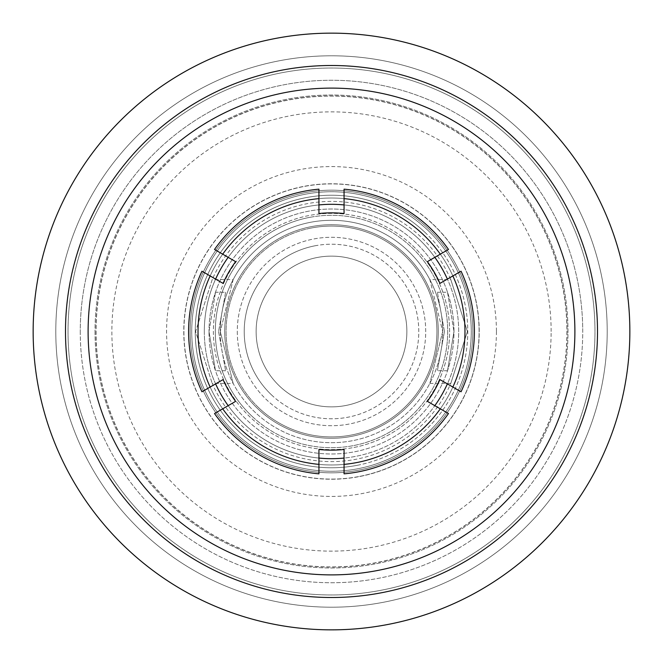 <?xml version="1.0" encoding="UTF-8"?>
<svg xmlns="http://www.w3.org/2000/svg" width="663" height="663" viewBox="0 0 663 663"><rect width="100%" height="100%" fill="white"/><g stroke="black" fill="none" stroke-linecap="round" stroke-linejoin="round"><path stroke-width="0.5" stroke-dasharray="3.31 2.49" d="M237.288 331.5A94.212 94.212 0 0 0 331.5 425.712A94.212 94.212 0 0 0 425.712 331.5A94.212 94.212 0 0 0 331.5 237.288A94.212 94.212 0 0 0 237.288 331.5A94.212 94.212 0 0 0 331.5 425.712A94.212 94.212 0 0 0 425.712 331.5A94.212 94.212 0 0 0 331.5 237.288A94.212 94.212 0 0 0 237.288 331.5M80.256 331.5A251.244 251.244 0 0 0 331.5 582.744A251.244 251.244 0 0 0 582.744 331.5A251.244 251.244 0 0 0 331.5 80.256A251.244 251.244 0 0 0 80.256 331.5A251.244 251.244 0 0 0 331.5 582.744A251.244 251.244 0 0 0 582.744 331.5A251.244 251.244 0 0 0 331.5 80.256A251.244 251.244 0 0 0 80.256 331.5A251.244 251.244 0 0 1 331.5 80.256A251.244 251.244 0 0 1 582.744 331.5M551.135 331.5A219.635 219.635 0 0 0 331.5 111.865A219.635 219.635 0 0 0 111.865 331.5A219.635 219.635 0 0 0 331.5 551.135A219.635 219.635 0 0 0 551.135 331.5M479.233 331.5A147.733 147.733 0 0 0 331.5 183.767A147.733 147.733 0 0 0 183.767 331.5A147.733 147.733 0 0 0 331.5 479.233A147.733 147.733 0 0 0 479.233 331.5A147.733 147.733 0 0 0 331.5 183.767A147.733 147.733 0 0 0 183.767 331.5A147.733 147.733 0 0 0 331.5 479.233A147.733 147.733 0 0 0 479.233 331.5M68.024 331.5A263.476 263.476 0 0 0 331.5 594.976A263.476 263.476 0 0 0 594.976 331.5A263.476 263.476 0 0 0 331.5 68.024A263.476 263.476 0 0 0 68.024 331.5A263.476 263.476 0 0 0 331.5 594.976A263.476 263.476 0 0 0 594.976 331.5A263.476 263.476 0 0 0 331.5 68.024A263.476 263.476 0 0 0 68.024 331.5M95.016 331.5A236.484 236.484 0 0 0 331.5 567.984A236.484 236.484 0 0 0 567.984 331.5A236.484 236.484 0 0 0 331.5 95.016A236.484 236.484 0 0 0 95.016 331.5A236.484 236.484 0 0 0 331.5 567.984A236.484 236.484 0 0 0 567.984 331.5A236.484 236.484 0 0 0 331.5 95.016A236.484 236.484 0 0 0 95.016 331.5M55.791 331.5A275.709 275.709 0 0 0 331.5 607.209A275.709 275.709 0 0 0 607.209 331.5A275.709 275.709 0 0 0 331.5 55.791A275.709 275.709 0 0 0 55.791 331.5A275.709 275.709 0 0 0 331.5 607.209A275.709 275.709 0 0 0 607.209 331.5A275.709 275.709 0 0 0 331.5 55.791A275.709 275.709 0 0 0 55.791 331.5M444.442 331.5L437.398 292.242L444.442 331.5L437.398 370.758L444.442 331.5M447.517 292.242L453.981 331.5L447.517 292.242L437.398 292.242M209.019 331.5L215.483 292.242L209.019 331.5A122.481 122.481 0 0 0 331.5 453.981A122.481 122.481 0 0 0 453.981 331.5A122.481 122.481 0 0 0 331.5 209.019A122.481 122.481 0 0 0 209.019 331.5A122.481 122.481 0 0 1 331.5 209.019A122.481 122.481 0 0 1 453.981 331.5L447.517 370.758L453.981 331.5A122.481 122.481 0 0 1 331.5 453.981A122.481 122.481 0 0 1 209.019 331.5L215.483 370.758L209.019 331.5M225.602 292.242L218.558 331.5L225.602 292.242L215.483 292.242M629.85 331.5A298.35 298.35 0 0 0 331.5 33.15A298.35 298.35 0 0 0 33.15 331.5A298.35 298.35 0 0 0 331.5 629.85A298.35 298.35 0 0 0 629.85 331.5M190.173 331.5A141.327 141.327 0 0 0 331.5 472.827A141.327 141.327 0 0 0 472.827 331.5A141.327 141.327 0 0 0 331.5 190.173A141.327 141.327 0 0 0 190.173 331.5A141.327 141.327 0 0 1 331.5 190.173A141.327 141.327 0 0 1 472.827 331.5A141.327 141.327 0 0 1 331.5 472.827A141.327 141.327 0 0 1 190.173 331.5A141.327 141.327 0 0 0 331.5 472.827A141.327 141.327 0 0 0 472.827 331.5A141.327 141.327 0 0 0 331.5 190.173A141.327 141.327 0 0 0 190.173 331.5A141.327 141.327 0 0 1 331.5 190.173A141.327 141.327 0 0 1 472.827 331.5A141.327 141.327 0 0 1 331.5 472.827A141.327 141.327 0 0 1 190.173 331.5A141.327 141.327 0 0 1 331.5 190.173A141.327 141.327 0 0 1 472.827 331.5A141.327 141.327 0 0 1 331.5 472.827A141.327 141.327 0 0 1 190.173 331.5A141.327 141.327 0 0 1 331.5 190.173A141.327 141.327 0 0 1 472.827 331.5A141.327 141.327 0 0 1 331.5 472.827A141.327 141.327 0 0 1 190.173 331.5A141.327 141.327 0 0 1 331.5 190.173A141.327 141.327 0 0 1 472.827 331.5A141.327 141.327 0 0 1 331.5 472.827A141.327 141.327 0 0 1 190.173 331.5A141.327 141.327 0 0 1 331.5 190.173A141.327 141.327 0 0 1 472.827 331.5A141.327 141.327 0 0 1 331.5 472.827A141.327 141.327 0 0 1 190.173 331.5M218.558 331.5L225.602 370.758L218.558 331.5M204.196 291.38A133.47 133.47 0 0 0 291.38 458.804A133.47 133.47 0 0 0 458.804 371.62A133.47 133.47 0 0 0 371.62 204.196A133.47 133.47 0 0 0 204.196 291.38A133.47 133.47 0 0 0 291.38 458.804A133.47 133.47 0 0 0 458.804 371.62A133.47 133.47 0 0 0 371.62 204.196A133.47 133.47 0 0 0 204.196 291.38M464.788 373.509A139.752 139.752 0 0 0 373.509 198.212A139.752 139.752 0 0 0 198.212 289.491A139.752 139.752 0 0 0 289.491 464.788A139.752 139.752 0 0 0 464.788 373.509A139.752 139.752 0 0 0 373.509 198.212A139.752 139.752 0 0 0 198.212 289.491A139.752 139.752 0 0 0 289.491 464.788A139.752 139.752 0 0 0 464.788 373.509M233.161 279.587L220.298 331.5L233.161 279.587L212.201 279.587L195.602 331.5L212.201 383.413L195.602 331.5L212.201 279.587A130.105 130.105 0 0 1 450.799 279.587L467.398 331.5L450.799 279.587L429.839 279.587L442.702 331.5L429.839 279.587M429.839 383.413L450.799 383.413L467.398 331.5L450.799 383.413A130.105 130.105 0 0 1 212.201 383.413L233.161 383.413L220.298 331.5A111.202 111.202 0 0 1 331.5 220.298A111.202 111.202 0 0 1 442.702 331.5A111.202 111.202 0 0 1 331.5 442.702A111.202 111.202 0 0 1 220.298 331.5A111.202 111.202 0 0 1 331.5 220.298A111.202 111.202 0 0 1 442.702 331.5L429.839 383.413L442.702 331.5A111.202 111.202 0 0 1 331.5 442.702A111.202 111.202 0 0 1 220.298 331.5L233.161 383.413M496.43 331.5A164.93 164.93 0 0 1 331.5 496.43A164.93 164.93 0 0 1 166.57 331.5A164.93 164.93 0 0 1 331.5 166.57A164.93 164.93 0 0 1 496.43 331.5M566.915 331.5A235.415 235.415 0 0 1 331.5 566.915A235.415 235.415 0 0 1 96.085 331.5A235.415 235.415 0 0 1 331.5 96.085A235.415 235.415 0 0 1 566.915 331.5A235.415 235.415 0 0 1 331.5 566.915A235.415 235.415 0 0 1 96.085 331.5A235.415 235.415 0 0 1 331.5 96.085A235.415 235.415 0 0 1 566.915 331.5M574.887 331.5A243.387 243.387 0 0 1 331.5 574.887A243.387 243.387 0 0 1 88.113 331.5A243.387 243.387 0 0 1 331.5 88.113A243.387 243.387 0 0 1 574.887 331.5M597.504 331.5A266.004 266.004 0 0 1 331.5 597.504A266.004 266.004 0 0 1 65.496 331.5A266.004 266.004 0 0 1 331.5 65.496A266.004 266.004 0 0 1 597.504 331.5M215.608 383.902A127.188 127.188 0 0 1 215.608 279.098L201.95 271.208A142.893 142.893 0 0 0 201.95 391.792L223.058 379.601A118.627 118.627 0 0 0 235.622 401.364L214.514 413.546A142.893 142.893 0 0 0 318.936 473.838L318.936 458.067A127.188 127.188 0 0 1 228.171 405.665M318.936 458.067L318.936 449.464A118.627 118.627 0 0 0 344.064 449.464L344.064 473.838A142.893 142.893 0 0 0 448.486 413.546L434.829 405.665A127.188 127.188 0 0 1 344.064 458.067M434.829 405.665L427.378 401.364A118.627 118.627 0 0 0 439.942 379.601L461.05 391.792A142.893 142.893 0 0 0 461.05 271.208L447.392 279.098A127.188 127.188 0 0 1 447.392 383.902M215.608 279.098L223.058 283.399A118.627 118.627 0 0 1 235.622 261.636L214.514 249.454A142.893 142.893 0 0 1 318.936 189.162L318.936 213.536A118.627 118.627 0 0 1 344.064 213.536L344.064 189.162A142.893 142.893 0 0 1 448.486 249.454L427.378 261.636A118.627 118.627 0 0 1 439.942 283.399L447.392 279.098M344.064 204.933A127.188 127.188 0 0 1 434.829 257.335M228.171 257.335A127.188 127.188 0 0 1 318.936 204.933M204.312 331.5A127.188 127.188 0 0 0 331.5 458.688A127.188 127.188 0 0 0 458.688 331.5A127.188 127.188 0 0 0 331.5 204.312A127.188 127.188 0 0 0 204.312 331.5M279.794 386.338A75.375 75.375 0 0 1 276.662 279.794A75.375 75.375 0 0 1 383.206 276.662A75.375 75.375 0 0 1 386.338 383.206A75.375 75.375 0 0 1 279.794 386.338A75.375 75.375 0 0 1 276.662 279.794A75.375 75.375 0 0 1 383.206 276.662A75.375 75.375 0 0 1 386.338 383.206A75.375 75.375 0 0 1 279.794 386.338A75.375 75.375 0 0 1 276.662 279.794A75.375 75.375 0 0 1 383.206 276.662M404.753 253.813A106.776 106.776 0 0 1 409.187 404.753A106.776 106.776 0 0 1 258.247 409.187A106.776 106.776 0 0 1 253.813 258.247A106.776 106.776 0 0 1 404.753 253.813A106.776 106.776 0 0 1 409.187 404.753A106.776 106.776 0 0 1 258.247 409.187A106.776 106.776 0 0 1 253.813 258.247A106.776 106.776 0 0 1 404.753 253.813A106.776 106.776 0 0 1 409.187 404.753A106.776 106.776 0 0 1 258.247 409.187M432.765 224.111A147.609 147.609 0 0 1 438.889 432.765A147.609 147.609 0 0 1 230.235 438.889A147.609 147.609 0 0 1 224.111 230.235A147.609 147.609 0 0 1 432.765 224.111A147.609 147.609 0 0 1 438.889 432.765A147.609 147.609 0 0 1 230.235 438.889A147.609 147.609 0 0 1 224.111 230.235A147.609 147.609 0 0 1 432.765 224.111A147.609 147.609 0 0 0 224.111 230.235A147.609 147.609 0 0 0 230.235 438.889M251.783 416.041A116.199 116.199 0 0 1 246.959 251.783A116.199 116.199 0 0 1 411.217 246.959A116.199 116.199 0 0 1 416.041 411.217A116.199 116.199 0 0 1 251.783 416.041A116.199 116.199 0 0 1 246.959 251.783A116.199 116.199 0 0 1 411.217 246.959A116.199 116.199 0 0 1 416.041 411.217A116.199 116.199 0 0 1 251.783 416.041A116.199 116.199 0 0 0 416.041 411.217A116.199 116.199 0 0 0 411.217 246.959M317.146 257.509A75.375 75.375 0 0 0 257.509 345.854A75.375 75.375 0 0 0 345.854 405.491A75.375 75.375 0 0 0 405.491 317.146A75.375 75.375 0 0 0 317.146 257.509A75.375 75.375 0 0 0 257.509 345.854A75.375 75.375 0 0 0 345.854 405.491A75.375 75.375 0 0 0 405.491 317.146A75.375 75.375 0 0 0 317.146 257.509A75.375 75.375 0 0 0 257.509 345.854A75.375 75.375 0 0 0 345.854 405.491M351.838 436.32A106.776 106.776 0 0 0 436.32 311.162A106.776 106.776 0 0 0 311.162 226.68A106.776 106.776 0 0 0 226.68 351.838A106.776 106.776 0 0 0 351.838 436.32A106.776 106.776 0 0 0 436.32 311.162A106.776 106.776 0 0 0 311.162 226.68A106.776 106.776 0 0 0 226.68 351.838A106.776 106.776 0 0 0 351.838 436.32A106.776 106.776 0 0 0 436.32 311.162A106.776 106.776 0 0 0 311.162 226.68M359.611 476.407A147.609 147.609 0 0 0 476.407 303.389A147.609 147.609 0 0 0 303.389 186.593A147.609 147.609 0 0 0 186.593 359.611A147.609 147.609 0 0 0 359.611 476.407A147.609 147.609 0 0 0 476.407 303.389A147.609 147.609 0 0 0 303.389 186.593A147.609 147.609 0 0 0 186.593 359.611A147.609 147.609 0 0 0 359.611 476.407A147.609 147.609 0 0 1 186.593 359.611A147.609 147.609 0 0 1 303.389 186.593M309.372 217.431A116.199 116.199 0 0 0 217.431 353.628A116.199 116.199 0 0 0 353.628 445.569A116.199 116.199 0 0 0 445.569 309.372A116.199 116.199 0 0 0 309.372 217.431A116.199 116.199 0 0 0 217.431 353.628A116.199 116.199 0 0 0 353.628 445.569A116.199 116.199 0 0 0 445.569 309.372A116.199 116.199 0 0 0 309.372 217.431A116.199 116.199 0 0 1 445.569 309.372A116.199 116.199 0 0 1 353.628 445.569M567.039 331.5A235.539 235.539 0 0 1 331.5 567.039A235.539 235.539 0 0 1 95.961 331.5A235.539 235.539 0 0 1 331.5 95.961A235.539 235.539 0 0 1 567.039 331.5M412.535 245.567A118.113 118.113 0 0 1 417.433 412.535A118.113 118.113 0 0 1 250.465 417.433A118.113 118.113 0 0 1 245.567 250.465A118.113 118.113 0 0 1 412.535 245.567M424.983 232.357A136.263 136.263 0 0 1 430.643 424.983A136.263 136.263 0 0 1 238.017 430.643A136.263 136.263 0 0 1 232.357 238.017A136.263 136.263 0 0 1 424.983 232.357M271.623 394.999A87.276 87.276 0 0 1 268.001 271.623A87.276 87.276 0 0 1 391.377 268.001A87.276 87.276 0 0 1 394.999 391.377A87.276 87.276 0 0 1 271.623 394.999M259.175 408.201A105.425 105.425 0 0 1 254.799 259.175A105.425 105.425 0 0 1 403.825 254.799A105.425 105.425 0 0 1 408.201 403.825A105.425 105.425 0 0 1 259.175 408.201M353.992 447.459A118.113 118.113 0 0 0 447.459 309.008A118.113 118.113 0 0 0 309.008 215.541A118.113 118.113 0 0 0 215.541 353.992A118.113 118.113 0 0 0 353.992 447.459M357.448 465.269A136.263 136.263 0 0 0 465.269 305.552A136.263 136.263 0 0 0 305.552 197.731A136.263 136.263 0 0 0 197.731 357.448A136.263 136.263 0 0 0 357.448 465.269M314.875 245.816A87.276 87.276 0 0 0 245.816 348.125A87.276 87.276 0 0 0 348.125 417.184A87.276 87.276 0 0 0 417.184 314.875A87.276 87.276 0 0 0 314.875 245.816M311.419 228.006A105.425 105.425 0 0 0 228.006 351.581A105.425 105.425 0 0 0 351.581 434.994A105.425 105.425 0 0 0 434.994 311.419A105.425 105.425 0 0 0 311.419 228.006M225.602 370.758L215.483 370.758M447.517 370.758L437.398 370.758"/><path stroke-width="0.99" d="M33.15 331.5A298.35 298.35 0 0 1 331.5 33.15A298.35 298.35 0 0 1 629.85 331.5A298.35 298.35 0 0 1 331.5 629.85A298.35 298.35 0 0 1 33.15 331.5M88.113 331.5A243.387 243.387 0 0 0 331.5 574.887A243.387 243.387 0 0 0 574.887 331.5A243.387 243.387 0 0 0 331.5 88.113A243.387 243.387 0 0 0 88.113 331.5M597.504 331.5A266.004 266.004 0 0 1 331.5 597.504A266.004 266.004 0 0 1 65.496 331.5A266.004 266.004 0 0 1 331.5 65.496A266.004 266.004 0 0 1 597.504 331.5M222.702 408.822L214.514 413.546A142.893 142.893 0 0 0 318.936 473.838L318.936 464.382A133.47 133.47 0 0 1 222.702 408.822L235.622 401.364A118.627 118.627 0 0 1 223.058 379.601L210.138 387.059A133.47 133.47 0 0 1 210.138 275.941L201.95 271.208A142.893 142.893 0 0 0 201.95 391.792L210.138 387.059M344.064 464.382L344.064 473.838A142.893 142.893 0 0 0 448.486 413.546L440.298 408.822A133.47 133.47 0 0 1 344.064 464.382L344.064 449.464A118.627 118.627 0 0 1 318.936 449.464L318.936 464.382M452.862 387.059L461.05 391.792A142.893 142.893 0 0 0 461.05 271.208L452.862 275.941A133.47 133.47 0 0 1 452.862 387.059L439.942 379.601A118.627 118.627 0 0 1 427.378 401.364L440.298 408.822M344.064 189.162A142.893 142.893 0 0 1 448.486 249.454L440.298 254.178A133.47 133.47 0 0 0 344.064 198.618L344.064 189.162M318.936 198.618L318.936 189.162A142.893 142.893 0 0 0 214.514 249.454L222.702 254.178A133.47 133.47 0 0 1 318.936 198.618L318.936 213.536A118.627 118.627 0 0 1 344.064 213.536L344.064 198.618M210.138 275.941L223.058 283.399A118.627 118.627 0 0 1 235.622 261.636L222.702 254.178M440.298 254.178L427.378 261.636A118.627 118.627 0 0 1 439.942 283.399L452.862 275.941M228.171 405.665A127.188 127.188 0 0 1 215.608 383.902M344.064 458.067A127.188 127.188 0 0 1 318.936 458.067M447.392 383.902A127.188 127.188 0 0 1 434.829 405.665M434.829 257.335A127.188 127.188 0 0 1 447.392 279.098M318.936 204.933A127.188 127.188 0 0 1 344.064 204.933M215.608 279.098A127.188 127.188 0 0 1 228.171 257.335"/></g></svg>
